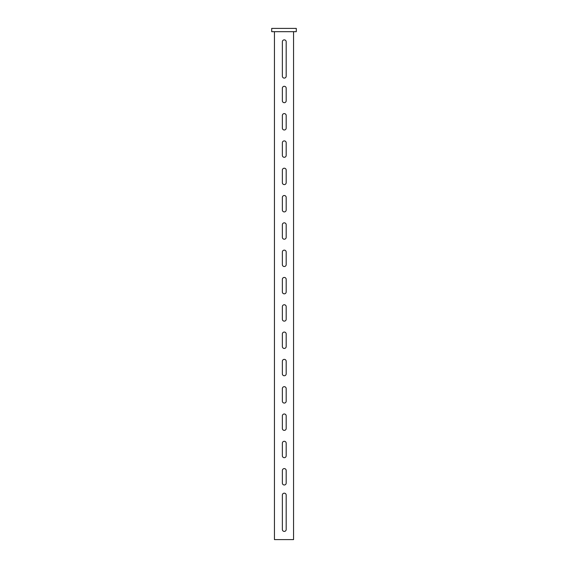 <?xml version="1.0" encoding="UTF-8"?>
<svg xmlns="http://www.w3.org/2000/svg" width="568" height="568" viewBox="0 0 568 568"><rect width="100%" height="100%" fill="white"/><g stroke="black" fill="none" stroke-linecap="round" stroke-linejoin="round"><path stroke-width="0.85" d="M284.27 457.68A1.91 1.91 0 0 0 286.187 455.763L286.187 443.203A1.91 1.91 0 0 0 284.27 441.293A1.91 1.91 0 0 0 282.36 443.203L282.36 455.763A1.91 1.91 0 0 0 284.27 457.68M284.27 484.987A1.91 1.91 0 0 0 286.187 483.07L286.187 470.51A1.91 1.91 0 0 0 284.27 468.6A1.91 1.91 0 0 0 282.36 470.51L282.36 483.07A1.91 1.91 0 0 0 284.27 484.987M284.27 531.407A1.91 1.91 0 0 0 286.187 529.497L286.187 495.09A1.91 1.91 0 0 0 284.27 493.18A1.91 1.91 0 0 0 282.36 495.09L282.36 529.497A1.91 1.91 0 0 0 284.27 531.407M284.27 78.1A1.91 1.91 0 0 0 286.187 76.19L286.187 41.783A1.91 1.91 0 0 0 284.27 39.866A1.91 1.91 0 0 0 282.36 41.783L282.36 76.19A1.91 1.91 0 0 0 284.27 78.1M284.27 430.366A1.91 1.91 0 0 0 286.187 428.457L286.187 415.897A1.91 1.91 0 0 0 284.27 413.987A1.91 1.91 0 0 0 282.36 415.897L282.36 428.457A1.91 1.91 0 0 0 284.27 430.366M284.27 403.06A1.91 1.91 0 0 0 286.187 401.15L286.187 388.59A1.91 1.91 0 0 0 284.27 386.68A1.91 1.91 0 0 0 282.36 388.59L282.36 401.15A1.91 1.91 0 0 0 284.27 403.06M284.27 375.753A1.91 1.91 0 0 0 286.187 373.843L286.187 361.284A1.91 1.91 0 0 0 284.27 359.366A1.91 1.91 0 0 0 282.36 361.284L282.36 373.843A1.91 1.91 0 0 0 284.27 375.753M284.27 348.447A1.91 1.91 0 0 0 286.187 346.537L286.187 333.97A1.91 1.91 0 0 0 284.27 332.06A1.91 1.91 0 0 0 282.36 333.97L282.36 346.537A1.91 1.91 0 0 0 284.27 348.447M284.27 321.14A1.91 1.91 0 0 0 286.187 319.23L286.187 306.663A1.91 1.91 0 0 0 284.27 304.753A1.91 1.91 0 0 0 282.36 306.663L282.36 319.23A1.91 1.91 0 0 0 284.27 321.14M284.27 293.834A1.91 1.91 0 0 0 286.187 291.916L286.187 279.357A1.91 1.91 0 0 0 284.27 277.447A1.91 1.91 0 0 0 282.36 279.357L282.36 291.916A1.91 1.91 0 0 0 284.27 293.834M284.27 266.52A1.91 1.91 0 0 0 286.187 264.61L286.187 252.05A1.91 1.91 0 0 0 284.27 250.14A1.91 1.91 0 0 0 282.36 252.05L282.36 264.61A1.91 1.91 0 0 0 284.27 266.52M284.27 239.213A1.91 1.91 0 0 0 286.187 237.303L286.187 224.743A1.91 1.91 0 0 0 284.27 222.834A1.91 1.91 0 0 0 282.36 224.743L282.36 237.303A1.91 1.91 0 0 0 284.27 239.213M284.27 211.907A1.91 1.91 0 0 0 286.187 209.997L286.187 197.437A1.91 1.91 0 0 0 284.27 195.52A1.91 1.91 0 0 0 282.36 197.437L282.36 209.997A1.91 1.91 0 0 0 284.27 211.907M284.27 184.6A1.91 1.91 0 0 0 286.187 182.69L286.187 170.13A1.91 1.91 0 0 0 284.27 168.213A1.91 1.91 0 0 0 282.36 170.13L282.36 182.69A1.91 1.91 0 0 0 284.27 184.6M284.27 157.293A1.91 1.91 0 0 0 286.187 155.383L286.187 142.816A1.91 1.91 0 0 0 284.27 140.907A1.91 1.91 0 0 0 282.36 142.816L282.36 155.383A1.91 1.91 0 0 0 284.27 157.293M284.27 129.987A1.91 1.91 0 0 0 286.187 128.07L286.187 115.51A1.91 1.91 0 0 0 284.27 113.6A1.91 1.91 0 0 0 282.36 115.51L282.36 128.07A1.91 1.91 0 0 0 284.27 129.987M284.27 102.68A1.91 1.91 0 0 0 286.187 100.763L286.187 88.203A1.91 1.91 0 0 0 284.27 86.293A1.91 1.91 0 0 0 282.36 88.203L282.36 100.763A1.91 1.91 0 0 0 284.27 102.68M296.29 31.68L296.29 28.4L271.71 28.4L271.71 31.68L296.29 31.68M293.557 31.68L293.557 539.6L274.443 539.6L274.443 31.68"/></g></svg>
